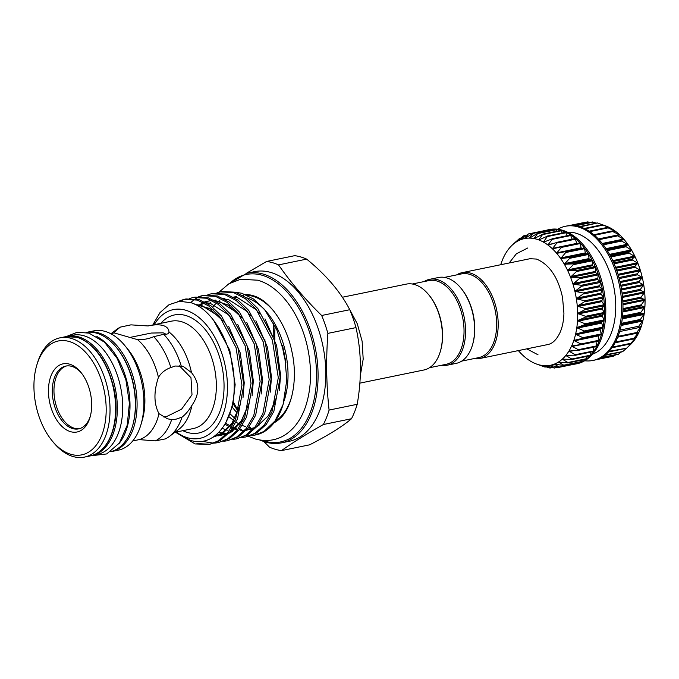 <?xml version="1.0" encoding="UTF-8"?>
<svg xmlns="http://www.w3.org/2000/svg" width="679" height="679" viewBox="0 0 679 679"><rect width="100%" height="100%" fill="white"/><g stroke="black" fill="none" stroke-linecap="round" stroke-linejoin="round"><path stroke-width="1.02" d="M540.815 365.243A64.658 38.813 -101.6 0 0 545.441 365.735L549.948 368.052L540.815 365.243L544.974 367.076L536.138 363.893A64.658 38.813 -101.6 0 0 536.368 363.978A64.658 38.813 -101.6 0 0 540.815 365.243L541.027 365.294M545.441 365.735A64.658 38.813 -101.6 0 0 549.956 365.361L554.794 368.103L545.865 365.803M558.987 367.246L553.962 367.967M577.863 362.662L577.405 363.562M549.956 365.361L549.948 365.361A64.658 38.813 -101.6 0 0 554.31 364.131L559.504 367.246L550.652 365.438M559.504 367.246L558.664 367.186M582.378 359.989L581.81 361.822M563.994 365.48L554.31 364.131A64.658 38.813 -101.6 0 0 558.427 362.06L563.748 365.2L563.163 365.497M586.486 356.5L585.943 359.199M568.213 362.841L558.427 362.06A64.658 38.813 -101.6 0 0 562.271 359.174L567.933 362.527L567.389 362.934M590.153 352.231L590.255 355.219L589.754 355.737M572.108 359.361L562.271 359.174A64.658 38.813 -101.6 0 0 565.777 355.507L571.794 359.013L572.108 359.361L571.294 359.531M593.344 347.249L593.446 351.561L575.554 355.185M575.622 355.083L565.777 355.507A64.658 38.813 -101.6 0 0 568.9 351.128L575.266 354.71L575.622 355.083L574.824 355.329M596.018 341.613L596.501 346.604L578.508 350.271M578.703 350.075L568.9 351.128A64.658 38.813 -101.6 0 0 571.591 346.078L578.313 349.677L578.703 350.075L577.931 350.389M598.309 335.375L599.09 340.985L580.935 344.703M581.317 344.397L571.591 346.078A64.658 38.813 -101.6 0 0 573.831 340.434L580.893 343.973L581.317 344.397L580.57 344.779M565.675 251.705L584.424 248.047L585.493 253.691L588.506 253.861L589.134 259.471L592.19 260.201L592.411 265.752L595.466 267.042L595.271 272.466L598.284 274.282L597.69 279.502L600.618 281.827L599.616 286.776L602.417 289.577L600.873 293.175L601.034 294.185L603.682 297.427L601.84 300.627L601.925 301.629L604.378 305.278L602.265 308.02L602.273 309.013L604.497 313.002L602.137 315.268L604.047 320.513L601.475 322.262L603.028 327.634L600.278 328.916L600.075 329.79L601.441 334.484L582.82 338.549M583.422 338.125L573.831 340.434A64.658 38.813 -101.6 0 0 575.571 334.263L582.955 337.692L583.422 338.125L582.709 338.575M584.992 331.344L575.571 334.263A64.658 38.813 -101.6 0 0 576.802 327.66L584.992 331.344M586.011 324.146L576.802 327.66A64.658 38.813 -101.6 0 0 577.506 320.709L586.011 324.146M586.461 316.635L577.506 320.709A64.658 38.813 -101.6 0 0 577.659 313.494L586.461 316.635M586.333 308.903L577.659 313.494A64.658 38.813 -101.6 0 0 577.277 306.136L586.333 308.903M585.629 301.06L577.277 306.136A64.658 38.813 -101.6 0 0 576.352 298.718L585.629 301.06M584.364 293.209L576.352 298.718A64.658 38.813 -101.6 0 0 574.901 291.333L584.364 293.209M582.557 285.46L574.901 291.333A64.658 38.813 -101.6 0 0 572.949 284.102L582.557 285.46M580.222 277.915L572.949 284.102A64.658 38.813 -101.6 0 0 570.513 277.108L580.222 277.915M577.396 270.675L570.513 277.108A64.658 38.813 -101.6 0 0 567.627 270.454L577.396 270.675M574.12 263.842L567.627 270.454A64.658 38.813 -101.6 0 0 564.342 264.224L574.12 263.842M570.436 257.502L564.342 264.224A64.658 38.813 -101.6 0 0 560.684 258.504L570.436 257.502M566.388 251.756L560.684 258.504A64.658 38.813 -101.6 0 0 556.721 253.369L584.101 247.92M561.601 246.613L579.798 242.87L581.368 248.48M556.721 253.369A64.658 38.813 -101.6 0 0 552.494 248.887L562.042 246.655L556.899 252.792L556.721 253.369L557.451 253.437M557.238 242.259L575.257 238.541L576.751 243.498M552.494 248.887A64.658 38.813 -101.6 0 0 548.072 245.127L557.442 242.293L552.638 248.344L552.494 248.887L553.232 248.904M552.638 238.711L570.53 234.993L572.125 239.186M548.072 245.127A64.658 38.813 -101.6 0 0 543.497 242.131L552.672 238.719L548.182 244.618L548.072 245.127L548.793 245.077M565.565 232.328L567.279 235.664M543.497 242.131A64.658 38.813 -101.6 0 0 538.846 239.95L547.775 235.986L543.59 241.665L543.497 242.131L544.219 242.021M560.71 230.444L562.263 232.973M538.846 239.95A64.658 38.813 -101.6 0 0 536.503 239.169A64.658 38.813 -101.6 0 0 534.169 238.601L542.886 234.128L538.914 239.534L539.55 239.772M537.853 233.16L555.906 229.451L557.128 231.174M534.169 238.601A64.658 38.813 -101.6 0 0 529.544 238.117L537.895 233.152L534.229 238.236L534.865 238.363M551.085 229.4L551.934 230.274M529.544 238.117A64.658 38.813 -101.6 0 0 525.028 238.482L533.049 233.101L529.595 237.803L530.214 237.811M551.102 229.392L533.032 233.406L551.492 229.621M525.028 238.482A64.658 38.813 -101.6 0 0 520.674 239.712L528.347 233.958L525.071 238.236L525.673 238.125M528.347 233.958L532.608 233.313M523.849 235.723L520.674 239.712A64.658 38.813 -101.6 0 0 516.549 241.792L523.849 235.723L526.429 235.35M519.63 238.363L516.549 241.792A64.658 38.813 -101.6 0 0 512.713 244.678L519.63 238.363L520.844 238.193M515.734 241.843L512.713 244.678A64.658 38.813 -101.6 0 0 512 245.331A64.658 38.813 -101.6 0 0 509.208 248.336A64.658 38.813 -101.6 0 0 506.084 252.715A64.658 38.813 -101.6 0 0 503.385 257.765A64.658 38.813 -101.6 0 0 501.153 263.418A64.658 38.813 -101.6 0 0 500.729 264.725M635.943 333.406L641.222 326.591A64.658 38.813 78.4 0 1 638.981 332.235A64.658 38.813 78.4 0 1 636.282 337.285L636.282 337.285A64.658 38.813 78.4 0 1 633.168 341.673A64.658 38.813 78.4 0 1 630.367 344.677L626.666 348.157L633.168 341.673L630.197 343.956L636.265 337.31L633.303 339.025L638.888 332.107L635.875 333.431L617.703 337.166L635.833 333.431M638.082 327.202L642.962 320.42A64.658 38.813 78.4 0 1 641.222 326.591L638.065 327.21M605.948 226.005A64.658 38.813 78.4 0 1 606.008 226.022A64.658 38.813 78.4 0 1 606.228 226.107A64.658 38.813 78.4 0 1 610.888 228.297L610.888 228.297A64.658 38.813 78.4 0 1 615.454 231.284L615.454 231.284A64.658 38.813 78.4 0 1 619.885 235.044A64.658 38.813 78.4 0 1 624.111 239.526A64.658 38.813 78.4 0 1 628.075 244.661A64.658 38.813 78.4 0 1 631.733 250.381A64.658 38.813 78.4 0 1 635.018 256.611A64.658 38.813 78.4 0 1 637.904 263.274A64.658 38.813 78.4 0 1 640.331 270.267L640.331 270.267A64.658 38.813 78.4 0 1 642.292 277.499A64.658 38.813 78.4 0 1 643.743 284.874A64.658 38.813 78.4 0 1 644.668 292.293A64.658 38.813 78.4 0 1 645.05 299.66A64.658 38.813 78.4 0 1 644.889 306.866A64.658 38.813 78.4 0 1 644.193 313.817A64.658 38.813 78.4 0 1 642.962 320.42L639.694 320.48L644.193 313.817L640.747 313.342L640.849 312.348L644.889 306.866L641.239 305.873L641.265 304.846L645.05 299.66L641.154 298.183L641.103 297.139L644.668 292.293L640.501 290.374L640.373 289.322L643.743 284.874L639.287 282.549L639.083 281.505L642.292 277.499L637.522 274.817L637.241 273.79L640.348 270.301L635.238 267.28L634.89 266.287L637.904 263.274L632.455 260.049L632.047 259.098L635.018 256.611L629.229 253.199L628.754 252.316L631.733 250.381L625.062 246.036L628.075 244.661L621.582 241.07L621.013 240.341L624.111 239.526L616.668 235.299L619.885 235.044L612.713 231.539L612.076 230.996L615.48 231.301L607.315 227.482L610.905 228.305L602.426 224.808L606.254 226.115L597.503 223.001L580.189 226.879M606.228 226.107L605.507 225.852M592.58 354.141A62.46 37.498 -101.6 0 0 614.809 293.031A62.46 37.498 -101.6 0 0 575.97 233.203A62.46 37.498 -101.6 0 0 567.542 232.218M584.695 360.77A68.486 41.113 -101.6 0 0 592.903 360.456A68.486 41.113 -101.6 0 0 621.022 295.39A68.486 41.113 -101.6 0 0 578.084 226.896A68.486 41.113 -101.6 0 0 565.352 226.285A68.486 41.113 -101.6 0 0 557.68 229.23M573.959 364.284A68.486 41.113 -101.6 0 0 575.733 363.986L577.023 363.723A68.486 41.113 -101.6 0 0 605.142 298.65A68.486 41.113 -101.6 0 0 562.204 230.164A68.486 41.113 -101.6 0 0 549.472 229.544L548.182 229.808A68.486 41.113 -101.6 0 0 546.434 230.24L528.415 233.941M565.352 226.285L566.634 226.022A68.486 41.113 78.4 0 1 569.588 225.598A68.486 41.113 78.4 0 1 574.434 225.657A68.486 41.113 78.4 0 1 579.374 226.633A68.486 41.113 78.4 0 1 584.313 228.509A68.486 41.113 78.4 0 1 589.211 231.259A68.486 41.113 78.4 0 1 593.989 234.841A68.486 41.113 78.4 0 1 598.581 239.212A68.486 41.113 78.4 0 1 602.927 244.313A68.486 41.113 78.4 0 1 606.967 250.067A68.486 41.113 78.4 0 1 610.65 256.407A68.486 41.113 78.4 0 1 613.918 263.248A68.486 41.113 78.4 0 1 616.744 270.488A68.486 41.113 78.4 0 1 619.07 278.042A68.486 41.113 78.4 0 1 620.878 285.791A68.486 41.113 78.4 0 1 622.134 293.642A68.486 41.113 78.4 0 1 622.83 301.484A68.486 41.113 78.4 0 1 622.957 309.217A68.486 41.113 78.4 0 1 622.499 316.728A68.486 41.113 78.4 0 1 621.48 323.917A68.486 41.113 78.4 0 1 619.902 330.698A68.486 41.113 78.4 0 1 617.788 336.962A68.486 41.113 78.4 0 1 615.166 342.64A68.486 41.113 78.4 0 1 612.085 347.64A68.486 41.113 78.4 0 1 608.562 351.909A68.486 41.113 78.4 0 1 604.666 355.38A68.486 41.113 78.4 0 1 600.448 358.011A68.486 41.113 78.4 0 1 595.95 359.768A68.486 41.113 78.4 0 1 594.193 360.193L592.903 360.456M542.122 234.374L542.827 234.119M575.733 363.986A68.486 41.113 -101.6 0 0 577.49 363.554A68.486 41.113 -101.6 0 0 581.988 361.805A68.486 41.113 -101.6 0 0 586.215 359.174A68.486 41.113 -101.6 0 0 590.11 355.703A68.486 41.113 -101.6 0 0 593.624 351.433A68.486 41.113 -101.6 0 0 596.714 346.426A68.486 41.113 -101.6 0 0 599.328 340.756A68.486 41.113 -101.6 0 0 601.441 334.484A68.486 41.113 -101.6 0 0 603.02 327.711A68.486 41.113 -101.6 0 0 604.047 320.513A68.486 41.113 -101.6 0 0 604.497 313.002A68.486 41.113 -101.6 0 0 604.378 305.278A68.486 41.113 -101.6 0 0 603.682 297.427A68.486 41.113 -101.6 0 0 602.417 289.577A68.486 41.113 -101.6 0 0 600.618 281.827A68.486 41.113 -101.6 0 0 598.284 274.282A68.486 41.113 -101.6 0 0 595.466 267.042A68.486 41.113 -101.6 0 0 592.19 260.201A68.486 41.113 -101.6 0 0 588.506 253.861A68.486 41.113 -101.6 0 0 584.466 248.098A68.486 41.113 -101.6 0 0 580.121 242.997A68.486 41.113 -101.6 0 0 575.529 238.626A68.486 41.113 -101.6 0 0 570.75 235.044A68.486 41.113 -101.6 0 0 565.862 232.294A68.486 41.113 -101.6 0 0 560.913 230.427A68.486 41.113 -101.6 0 0 555.982 229.451A68.486 41.113 -101.6 0 0 551.127 229.392A68.486 41.113 -101.6 0 0 548.182 229.808M545.814 366.813L544.974 367.076M552.019 367.458L549.948 368.052L552.375 367.551M555.04 364.156L554.31 364.131M559.156 362.017L558.427 362.06M562.993 359.072L562.271 359.174M566.481 355.346L565.777 355.507M569.588 350.899L568.9 351.128M572.27 345.789L571.591 346.078M574.476 340.086L573.831 340.434M561.295 246.672L562.042 246.655M556.704 242.369L557.442 242.293M551.934 238.855L552.672 238.719M547.053 236.173L547.775 235.986M537.216 233.457L537.895 233.152M521.099 239.449L520.674 239.712M518.357 350.593A64.658 38.813 -101.6 0 0 522.482 354.956A64.658 38.813 -101.6 0 0 526.912 358.716A64.658 38.813 -101.6 0 0 531.487 361.712A64.658 38.813 -101.6 0 0 536.138 363.893M598.174 359.021L614.037 355.813L615.615 354.905M601.509 357.443L618.535 354.124L621.319 351.994M605.379 354.837L622.762 351.561L626.454 348.293M626.666 348.157L609.088 351.349M630.197 343.956L630.638 343.336L612.483 347.062M633.303 339.025L633.685 338.303L615.48 342.038M621.005 240.341L602.748 244.084L621.013 240.341M616.566 235.324L598.428 239.05L616.668 235.299M594.498 235.273L612.713 231.539L612.076 230.996M589.796 231.641L607.96 227.915L607.315 227.482M584.992 228.831L603.096 225.114L602.426 224.808M596.332 223.119L592.589 222.092M589.992 222.457L587.759 222.092M583.711 222.822L583.083 223.001M359.862 383.143L423.976 369.979A43.829 26.311 -101.6 0 0 440.331 351.442A43.829 26.311 -101.6 0 0 442.394 334.891A43.829 26.311 -101.6 0 0 428.678 294.703A43.829 26.311 -101.6 0 0 406.339 284.111L342.352 297.249M440.331 351.442L440.561 350.653A42.735 25.658 -101.6 0 0 442.572 334.518A42.735 25.658 -101.6 0 0 429.196 295.331L428.678 294.703M429.484 367.729L446.078 364.326A42.735 25.658 -101.6 0 0 464.029 330.113A42.735 25.658 -101.6 0 0 428.882 280.597L412.289 284.009M441.206 365.319A43.829 26.311 -101.6 0 0 447.155 365.217A43.829 26.311 -101.6 0 0 465.573 330.13A43.829 26.311 -101.6 0 0 429.518 279.349A43.829 26.311 -101.6 0 0 424.019 281.598M447.155 365.217L456.169 363.367A43.829 26.311 -101.6 0 0 472.525 344.83A43.829 26.311 -101.6 0 0 474.587 328.28A43.829 26.311 -101.6 0 0 460.871 288.091A43.829 26.311 -101.6 0 0 438.532 277.499L429.518 279.349M472.525 344.83L472.754 344.041A42.735 25.658 -101.6 0 0 474.765 327.906A42.735 25.658 -101.6 0 0 461.389 288.719L460.871 288.091M461.678 361.118L478.695 357.621A42.735 25.658 -101.6 0 0 496.655 323.416A42.735 25.658 -101.6 0 0 461.508 273.9L444.482 277.397M473.832 358.622A43.829 26.311 -101.6 0 0 479.781 358.52A43.829 26.311 -101.6 0 0 498.191 323.433A43.829 26.311 -101.6 0 0 462.144 272.652A43.829 26.311 -101.6 0 0 456.636 274.902M90.553 455.838A60.898 36.556 -101.6 0 0 91.75 455.626A60.898 36.556 -101.6 0 0 116.763 397.767A60.898 36.556 -101.6 0 0 78.577 336.869A60.898 36.556 -101.6 0 0 67.255 336.326A60.898 36.556 -101.6 0 0 66.067 336.597M91.75 455.626L97.122 454.523A60.898 36.556 -101.6 0 0 122.127 396.672A60.898 36.556 -101.6 0 0 83.941 335.766A60.898 36.556 -101.6 0 0 72.619 335.222L67.255 336.326M36.674 365.557L37.252 363.588A60.872 36.539 78.4 0 1 59.964 337.845A60.872 36.539 78.4 0 1 71.278 338.397A60.872 36.539 78.4 0 1 109.446 399.269A60.872 36.539 78.4 0 1 84.451 457.103A60.872 36.539 78.4 0 1 73.137 456.551A60.872 36.539 78.4 0 1 53.429 442.394L52.13 440.807A58.131 34.892 -101.6 0 0 70.947 454.336A58.131 34.892 -101.6 0 0 106.179 408.325A58.131 34.892 -101.6 0 0 69.173 341.495A58.131 34.892 -101.6 0 0 36.674 365.557A58.131 34.892 -101.6 0 0 52.13 440.807M70.591 431.683A34.79 20.888 78.4 0 1 48.447 391.681A34.79 20.888 78.4 0 1 69.53 364.148A34.79 20.888 78.4 0 1 80.793 372.245A34.79 20.888 78.4 0 1 90.044 417.279A34.79 20.888 78.4 0 1 70.591 431.683M90.324 416.261A32.049 19.241 78.4 0 1 78.654 428.873A32.049 19.241 78.4 0 1 72.695 428.585A32.049 19.241 78.4 0 1 52.597 396.528A32.049 19.241 78.4 0 1 65.761 366.074A32.049 19.241 78.4 0 1 71.719 366.363A32.049 19.241 78.4 0 1 81.446 373.068M79.485 428.67A32.049 19.241 78.4 0 1 74.367 428.237A32.049 19.241 78.4 0 1 54.354 396.884A32.049 19.241 78.4 0 1 66.601 365.939M118.859 443.786A60.898 36.556 -101.6 0 0 127.975 386.02A60.898 36.556 -101.6 0 0 96.834 336.521M110.66 451.722A60.898 36.556 -101.6 0 0 134.697 393.328A60.898 36.556 -101.6 0 0 96.605 333.168A60.898 36.556 -101.6 0 0 86.174 332.455M105.126 331.411A60.898 36.556 78.4 0 1 124.834 345.586A60.898 36.556 78.4 0 1 141.02 424.417A60.898 36.556 78.4 0 1 118.299 450.177L111.5 451.569A60.898 36.556 78.4 0 0 136.504 393.718A60.898 36.556 78.4 0 0 98.319 332.812A60.898 36.556 78.4 0 0 86.997 332.269L93.804 330.868A60.898 36.556 78.4 0 1 105.126 331.411M132.702 440.985L139.136 439.61A54.787 32.889 78.4 0 0 158.996 413.672C153.81 403.929 153.624 391.808 158.428 377.329A54.787 32.889 78.4 0 0 137.565 339.653L114.301 332.948C114.853 331.641 116.907 329.68 120.455 327.083L130.92 324.859L148.107 325.954L171.286 321.192A54.787 32.889 -101.6 0 1 181.471 321.685A54.787 32.889 -101.6 0 1 215.82 376.48A54.787 32.889 -101.6 0 1 193.328 428.534L174.851 432.328M124.834 345.586L127.737 349.108A54.787 32.889 78.4 0 1 142.301 420.038L141.02 424.417M148.107 325.954C154.048 324.621 159.013 324.46 163.011 325.479C166.873 326.718 168.867 328.891 168.978 331.972A54.787 32.889 78.4 0 1 191.486 372.618L183.024 366.261L175.131 366.032L170.862 367.585C165.617 369.325 161.466 372.576 158.428 377.329M191.486 372.618C199.753 382.854 199.923 393.727 191.996 405.219A54.787 32.889 78.4 0 1 178.747 429.4L169.385 436.436A59.998 36.012 78.4 0 1 165.353 438.897L155.389 440.875L139.136 439.61M158.996 413.672L167.433 418.79L171.677 419.597L175.963 419.206L182.014 417.144C185.605 414.394 188.932 410.422 191.996 405.219M179.29 365.718L190.977 377.719L191.996 394.771L181.599 409.157L166.686 416.533L163.07 416.948M130.079 337.395L151.256 333.049L163.13 332.837L166.177 334.272M114.208 332.914L110.66 333.644M258.292 424.842A65.829 39.518 -101.6 0 0 259.31 424.978M275.012 421.481A65.829 39.518 -101.6 0 0 291.902 395.874M274.749 312.365A65.829 39.518 -101.6 0 0 252.817 296.282A65.829 39.518 -101.6 0 0 247.198 295.272M246.511 297.775A65.829 39.518 78.4 0 1 265.998 311.305M235.698 292.284L241.766 293.252L253.522 299.006L264.538 309.471L267.424 312.977A65.829 39.518 78.4 0 1 284.925 398.2A65.829 39.518 78.4 0 1 284.832 398.514M264.538 309.471L276.769 329.595L284.526 354.149L286.818 379.943L283.067 404.565A73.612 44.186 78.4 0 1 255.83 434.908L250.975 435.663M255.236 435.027A73.612 44.186 78.4 0 1 251.62 435.426M283.296 403.767L286.691 389.992L284.925 398.2M245.543 437.021L256.747 432.93L266.261 424.426L273.841 411.449L280.164 377.337L274.231 339.695L257.833 308.563L247.258 298.319L235.579 292.25L222.347 291.495L220.471 291.877L233.703 292.632L245.382 298.701L255.958 308.953L272.355 340.077L278.288 377.728L271.965 411.839L264.386 424.808L254.88 433.321L245.543 437.021L241.885 437.531M236.462 438.889L247.665 434.798L257.171 426.285L264.751 413.316L271.074 379.205L265.141 341.562L248.752 310.43L238.168 300.186L226.489 294.117L213.257 293.362L211.39 293.744L224.613 294.499L236.292 300.568L246.876 310.812L263.265 341.944L269.198 379.586L262.875 413.698L255.296 426.675L245.79 435.188L236.462 438.889L232.804 439.398M227.372 440.756L238.584 436.665L248.09 428.152L255.669 415.183L261.992 381.072L256.059 343.43L239.662 312.298L229.086 302.053L217.407 295.976L204.175 295.229L202.3 295.611L215.532 296.367L227.21 302.435L237.794 312.679L254.184 343.812L260.116 381.454L253.793 415.565L246.214 428.542L236.708 437.047L227.372 440.756L223.714 441.257M218.29 442.623L229.494 438.532L239 430.019L246.579 417.05L252.902 382.939L246.969 345.297L230.58 314.165L219.996 303.92L208.317 297.843L195.094 297.096L193.218 297.478L206.441 298.234L218.129 304.302L228.704 314.547L245.102 345.679L251.026 383.321L244.703 417.432L237.132 430.401L227.618 438.914L218.29 442.623L214.632 443.124M213.664 443.183L201.765 441.316M196.935 443.531L210.134 444.278M209.2 444.482L220.412 440.399L229.918 431.886L237.497 418.918L243.82 384.806L237.888 347.156L221.49 316.032L210.914 305.779L199.236 299.711L186.004 298.955L184.128 299.346L197.36 300.093L209.039 306.17L219.623 316.414L236.012 347.546L241.945 385.188L235.621 419.299L228.042 432.268L218.536 440.781L209.2 444.482L195.06 443.922L175.428 432.209M216.924 292.887L220.471 291.877M207.833 294.754L211.39 293.744M203.242 295.441L199.719 296.587M198.82 296.978L195.433 298.819M194.567 299.388L190.638 302.622M198.752 296.621L202.3 295.611M189.662 298.488L193.218 297.478M185.07 299.167L179.392 301.315M177.898 301.51L184.128 299.346M154.235 324.698A65.719 39.45 78.4 0 1 185.596 310.193A65.719 39.45 78.4 0 1 227.431 385.748A65.719 39.45 78.4 0 1 187.599 437.768A65.719 39.45 78.4 0 1 176.277 432.031M175.377 431.929L189.993 440.196C213.953 448.446 235.07 421.277 234.213 384.458C234.594 347.809 213.639 309.166 190.723 302.647L179.468 301.306L169.012 304.701L160.023 312.578L153.072 324.443M273.976 422.881A66.542 39.942 -101.6 0 0 280.393 418.103C292.148 407.493 298.106 378.67 291.868 351.416C286.538 324.528 269.852 301.349 255.414 296.468A66.542 39.942 -101.6 0 0 252.809 295.594A66.542 39.942 -101.6 0 0 245.45 294.499M246.876 273.23L254.6 271.642A86.564 51.969 78.4 0 1 270.692 272.423A86.564 51.969 78.4 0 1 324.969 358.996A86.564 51.969 78.4 0 1 289.424 441.24L281.7 442.827A86.564 51.969 78.4 0 0 317.246 360.583A86.564 51.969 78.4 0 0 262.968 274.01A86.564 51.969 78.4 0 0 246.876 273.23L227.864 284.416M281.462 450.61L309.573 444.838C328.568 435.12 342.539 426.42 351.484 418.739A96.155 57.723 -101.6 0 0 357.205 404.302C361.873 377.702 361.474 352.138 356 327.601A96.155 57.723 -101.6 0 0 349.77 309.717C340.519 291.86 326.141 274.995 306.653 259.115A96.155 57.723 -101.6 0 0 300.67 256.925A96.155 57.723 -101.6 0 0 294.703 255.669L266.592 261.449A96.155 57.723 78.4 0 1 272.559 262.697A96.155 57.723 78.4 0 1 278.543 264.886C290.561 282.243 304.93 299.108 321.659 315.489A96.155 57.723 78.4 0 1 327.889 333.372C325.928 359.514 326.336 385.078 329.094 410.074A96.155 57.723 78.4 0 1 323.374 424.511C307.044 433.694 293.073 442.394 281.462 450.61A96.155 57.723 78.4 0 1 275.496 449.354A96.155 57.723 78.4 0 1 269.512 447.164L263.995 441.639M282.371 345.17A57.392 34.451 -101.6 0 0 285.876 362.391M285.562 360.091A50.679 30.419 78.4 0 1 282.982 347.427M323.374 424.511L351.484 418.739M357.205 404.302L329.094 410.074M278.543 264.886L306.653 259.115M327.889 333.372L356 327.601M349.77 309.717L321.659 315.489M238.321 410.481A74.512 44.729 78.4 0 1 233.27 402.987M237.735 409.7A86.564 51.969 78.4 0 1 233.44 402.146M246.282 273.357L266.592 261.449M243.753 295.263A65.829 39.518 -101.6 0 0 242.717 295.357M232.269 407.179A65.829 39.518 -101.6 0 0 237.361 413.019M238.108 411.067A74.512 44.729 78.4 0 1 233.109 403.75M153.802 324.783L154.965 322.949M283.067 404.565L274.97 420.972L263.961 431.454L254.625 435.154M250.008 435.714L246.222 435.621M234.934 418.281A65.829 39.518 78.4 0 1 230.113 413.834M236.122 296.604L233.873 297.071A65.829 39.518 78.4 0 1 236.564 296.681M171.677 419.597A59.998 36.012 78.4 0 1 155.389 440.875M182.014 417.144A59.998 36.012 78.4 0 1 169.385 436.436M137.565 339.653C143.345 339.848 148.735 338.855 153.751 336.674A59.998 36.012 78.4 0 1 170.862 367.585M153.751 336.674L163.715 334.314A59.998 36.012 78.4 0 1 181.208 365.913M163.715 334.314C167.221 334.467 168.978 333.678 168.978 331.972L168.978 332.014M111.212 333.533L116.678 329.425A59.998 36.012 78.4 0 1 120.455 327.083M602.774 328.067L584.322 331.853M603.835 320.921L585.374 324.715M604.327 313.46L585.867 317.246M604.242 305.771L585.782 309.556M603.589 297.962L585.128 301.748M602.375 290.137L583.915 293.922M600.609 282.405L582.149 286.19M598.318 274.868L579.866 278.653M595.542 267.628L577.082 271.413M592.309 260.787L573.857 264.572M588.668 254.43L570.207 258.224M584.661 248.65L566.21 252.444M580.35 243.523L561.898 247.309M575.792 239.118L557.332 242.904M571.047 235.494L552.587 239.28M566.176 232.702L547.715 236.487M561.253 230.775L542.793 234.561M556.33 229.74L537.878 233.534M621.344 324.587L642.818 320.182M622.363 317.976L644.015 313.528M622.898 310.999L644.677 306.535M622.932 303.776L644.795 299.286M622.448 296.392L644.371 291.885M621.455 288.948L643.412 284.442M619.961 281.556L641.918 277.04M617.992 274.299L639.924 269.801M615.573 267.288L637.454 262.798M612.738 260.617L634.526 256.144M609.538 254.37L631.198 249.923M606.024 248.633L627.515 244.219M602.265 243.472L623.517 239.11M598.335 238.957L619.256 234.662M613.638 231.174L614.801 230.936M609.784 228.076L610.209 227.983M571.472 225.513L588.404 222.033M575.529 225.801L593.251 222.16M589.151 231.216L607.179 227.507M593.87 234.739L611.94 231.03M599.022 239.687L617.27 235.944M603.317 244.822L621.582 241.07M606.788 249.787L625.062 246.036M607.306 250.602L625.58 246.85M606.517 249.371L628.033 244.958M610.463 256.068L628.754 252.316M610.939 256.959L629.229 253.199M609.988 255.185L631.674 250.738M613.748 262.858L632.047 259.098M614.156 263.8L632.455 260.049M613.145 261.5L634.95 257.018M616.583 270.047L634.89 266.287M616.931 271.04L635.238 267.28M615.921 268.222L637.81 263.724M618.934 277.55L637.241 273.79M619.214 278.577L637.522 274.817M618.28 275.267L640.221 270.768M620.776 285.265L639.083 281.505M620.979 286.309L639.287 282.549M620.19 282.549L642.156 278.034M622.066 293.082L640.373 289.322M622.202 294.134L640.501 290.374M621.616 289.958L643.573 285.443M622.796 300.899L641.103 297.139M622.855 301.943L641.154 298.183M622.541 297.394L644.464 292.895M622.966 308.606L641.265 304.846M622.94 309.632L641.239 305.873M622.957 304.761L644.812 300.271M622.558 316.108L640.849 312.348M622.465 317.101L640.747 313.342M622.855 311.958L644.617 307.494M621.591 323.297L639.864 319.546M621.421 324.239L639.694 320.48M622.253 318.892L643.879 314.453M620.071 330.07L638.328 326.327M621.175 325.453L642.614 321.048M618.026 336.351L636.265 332.608M619.647 331.556L640.823 327.21M633.201 339.067L615.089 342.785L633.159 339.05M636.113 333.338L638.549 332.837M612.051 347.682L630.078 343.981M634.882 338.049L635.816 337.862M525.699 238.108L525.071 238.236M530.537 237.608L529.595 237.803M535.595 237.956L534.229 238.236M540.891 239.127L538.914 239.534M546.544 241.062L543.59 241.665M553.046 243.617L548.182 244.618M576.717 243.396L552.638 248.344M580.978 247.843L556.899 252.792M584.975 252.953L560.896 257.901M585.493 253.691L561.414 258.64M588.15 253.615L569.689 257.4M588.668 258.657L564.589 263.605M589.134 259.471L565.055 264.42M591.842 259.896L573.382 263.69M591.995 264.878L567.916 269.826M592.411 265.752L568.331 270.7M595.135 266.677L576.675 270.471M594.914 271.532L570.835 276.48M595.271 272.466L571.192 277.405M597.978 273.866L579.518 277.66M597.384 278.534L573.305 283.474M597.69 279.502L573.602 284.442M600.329 281.369L581.869 285.163M599.387 285.783L575.3 290.722M599.616 286.776L575.537 291.715M602.163 289.084L583.711 292.87M600.873 293.175L576.794 298.123M601.034 294.185L576.955 299.125M603.453 296.901L585.001 300.695M601.84 300.627L577.753 305.567M601.925 301.629L577.846 306.577M604.191 304.718L585.731 308.512M602.265 308.02L578.177 312.968M602.273 309.013L578.194 313.953M604.344 312.433L585.892 316.219M602.137 315.268L578.058 320.208M602.078 316.227L577.999 321.175M603.937 319.936L585.476 323.722M601.475 322.262L577.396 327.21M601.348 323.187L577.26 328.127M602.952 327.125L584.492 330.911M600.278 328.916L576.199 333.864M600.075 329.79L575.996 334.73M601.416 333.907L582.955 337.692M598.292 335.944L574.213 340.892M599.345 340.187L580.893 343.973M580.112 344.839L571.93 346.519M596.773 345.883L578.313 349.677M573.441 350.67L569.197 351.544M593.726 350.916L575.266 354.71M568.696 355.346L566.031 355.898M590.255 355.219L571.794 359.013M564.291 359.149L562.492 359.514M586.393 358.733L567.933 362.527M559.869 362.102L558.622 362.357M582.209 361.415L563.748 365.2M555.32 364.207L554.463 364.377M577.744 363.214L559.284 367.008M558.427 367.135L554.607 367.916M65.54 336.699L77.177 337.259C95.136 343.99 107.418 361.22 114.021 388.948C120.989 420.607 109.769 452.681 90.027 455.957A60.872 36.539 -101.6 0 0 115.023 398.123A60.872 36.539 -101.6 0 0 76.854 337.251A60.872 36.539 -101.6 0 0 65.54 336.699L59.964 337.845M132.617 425.775A59.803 35.902 -101.6 0 0 116.576 347.656M160.813 323.348A60.27 36.182 78.4 0 1 185.681 315.489A60.27 36.182 78.4 0 1 224.045 384.772A60.27 36.182 78.4 0 1 187.514 432.481A60.27 36.182 78.4 0 1 182.855 430.681M264.861 339.042A66.839 40.129 -101.6 0 0 264.937 340.934M262.298 440.374A85.469 51.307 -101.6 0 0 264.734 441.163A85.469 51.307 -101.6 0 0 316.533 373.509A85.469 51.307 -101.6 0 0 262.128 275.25A85.469 51.307 -101.6 0 0 230.003 283.135M273.841 323.603A65.744 39.467 -101.6 0 0 273.247 336.792M280.045 371.837A65.744 39.467 -101.6 0 0 280.563 373.195M274.902 339.924A64.649 38.813 78.4 0 1 275.131 326.124M264.98 318.884L276.599 345.526L280.58 375.317L279.332 390.315M255.898 320.751L267.518 347.393L271.49 377.176L270.242 392.182M198.531 306.297L203.658 302.741M205.016 302.079L211.525 300.245M213.826 300.076L231.87 306.331M246.808 322.61L258.427 349.261L262.408 379.043L261.16 394.049M237.726 324.477L249.346 351.119L253.318 380.911L252.079 395.916M244.151 418.714L231.794 431.751L228.636 433.406M226.285 434.322L215.302 435.553M193.99 303.912L213.698 310.057M228.645 326.344L240.264 352.987L244.236 382.778L242.989 397.775M235.07 420.573L222.712 433.618L212.951 437.225M213.562 320.191L229.791 350.22L235.146 384.645L232.787 405.151L225.844 422.678M153.878 324.766L154.566 323.484M276.132 398.437L268.528 415.624L256.543 427.049M253.887 428.339L246.282 430.265M243.048 430.376L240.374 430.189M237.658 429.731L235.418 429.162M234.34 428.831L232.591 428.203M231.31 427.668L230.274 427.201M229.273 426.709L224.978 424.197M197.869 305.906L202.851 302.707M204.676 301.909L211.831 300.398M214.505 300.432L228.152 305.143L241.028 316.94M248.879 404.03L241.274 421.218L229.29 432.65M226.633 433.932L217.891 435.943M215.795 435.977L214.81 435.935M194.44 304.107L209.03 308.3L222.856 320.675M239.789 405.898L232.193 423.085L221.218 433.923L212.883 437.268M547.597 344.593C552.451 343.752 556.61 339.712 560.073 332.464C562.424 327.1 563.706 320.709 563.926 313.282L562.543 297.495C558.138 277.346 549.464 264.538 536.512 259.064L529.959 258.724M527.761 247.988L516.38 253.776L509.148 262.994M526.785 348.87L538.014 354.786M577.473 363.562L559.445 367.263M581.928 361.822L563.884 365.531M586.104 359.225L568.034 362.934M589.966 355.788L571.854 359.505M593.446 351.561L575.274 355.287M596.501 346.604L578.262 350.347M599.09 340.985L580.766 344.754M601.187 334.781L582.76 338.566M526.751 235.104L523.95 235.672M521.048 238.015L519.741 238.287M512 245.331L513.731 243.685M546.043 366.889L545.05 367.093M568.416 225.725L582.93 222.746M569.571 225.598L587.59 221.897M574.4 225.657L592.411 221.957M579.306 226.616L597.325 222.916M584.229 228.467L602.265 224.757M589.092 231.183L607.17 227.465M593.845 234.722L611.974 230.996M612.008 347.75L630.078 344.041M608.503 351.977L626.539 348.276M604.624 355.423L622.635 351.722M600.414 358.028L618.425 354.328M595.941 359.768L613.96 356.068M560.786 230.419L542.708 234.136M565.683 232.277L547.554 235.995M570.53 234.993L552.341 238.728M575.257 238.541L556.992 242.293M579.798 242.87L561.448 246.638M548.165 344.474L479.781 358.52M349.201 308.639L357.29 323.79L362.128 341.257L363.189 359.14L360.32 375.495M66.372 336.521L77.236 332.269L88.983 333.126L104.388 342.106L117.178 358.444L125.895 379.79L129.409 403.148L127.211 425.224L119.428 443.005L106.696 453.937L90.867 455.796M90.027 455.957L84.451 457.103M110.66 451.73L111.5 451.569M218.893 292.259L228.815 283.822L240.51 279.29L257.672 280.189C281.055 286.708 301.035 315.565 307.791 348.607C312.026 369.537 311.33 388.728 305.711 406.169C303.055 414.08 299.38 420.836 294.669 426.454C283.847 438.77 270.777 442.971 255.448 439.033L248.531 436.385M259.819 440.034L265.285 442.037C270.896 443.65 276.361 443.913 281.7 442.827M214.106 436.444L221.931 433.126L232.15 422.949L239.925 405.278M223.196 321.15L219.215 316.575L201.442 305.295L195.28 304.506M215.71 435.231L227.244 433.236M229.875 431.937L241.181 421.158L249.006 403.411M232.277 319.283L228.178 314.581L210.456 303.42L206.178 302.707M218.833 432.37L223.315 433.236M241.368 317.416L237.472 312.934L219.657 301.578L215.26 300.839M206.45 301.968L205.474 302.325M204.048 302.953L198.726 306.424M222.228 428.373L227.185 430.299M230.537 431.097L232.396 431.377M250.458 315.557L246.553 311.067L228.738 299.711L224.342 298.972M215.54 300.101L214.564 300.457M210.566 302.52L208.419 304.056M225.572 423.161L231.004 426.353M233.16 427.32L236.275 428.432M239.619 429.238L241.486 429.51M246.901 429.569L254.498 427.643M257.129 426.336L268.239 415.845L274.061 404.633L276.26 397.818M259.539 313.69L255.983 309.565L238.006 297.894L233.432 297.113M224.622 298.234L223.646 298.599M219.657 300.653L217.509 302.189M215.404 304.039L212.629 307.112M228.73 416.499L234.637 421.286M236.003 422.194L240.086 424.494M242.242 425.461L245.357 426.565M248.701 427.371L250.568 427.643M86.165 332.455L86.997 332.269M530.528 258.606L462.144 272.652"/></g></svg>

